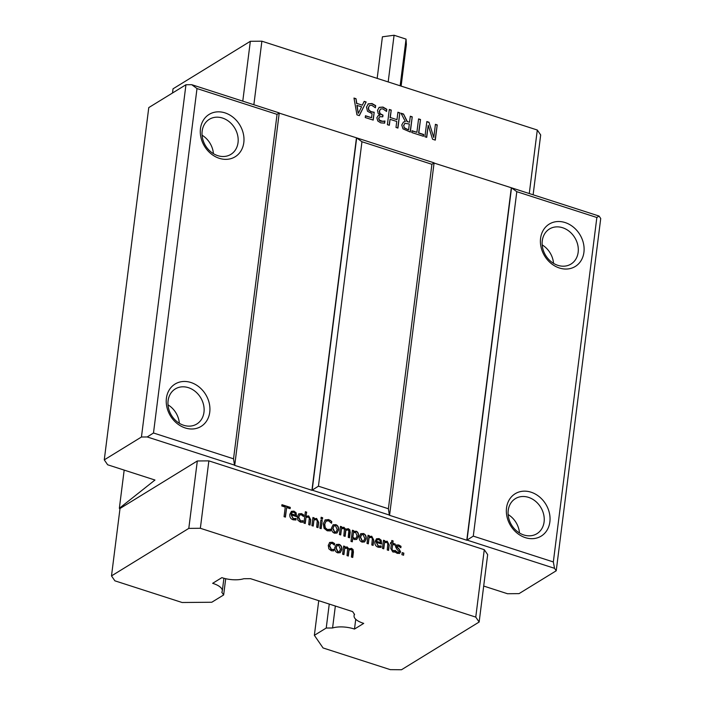 <?xml version="1.0" encoding="UTF-8"?>
<svg xmlns="http://www.w3.org/2000/svg" width="705" height="705" viewBox="0 0 705 705"><rect width="100%" height="100%" fill="white"/><g stroke="black" fill="none" stroke-linecap="round" stroke-linejoin="round"><path stroke-width="1.06" d="M388.182 81.93L394.077 35.25L406.045 39.11L406.371 44.53L401.119 86.098M377.166 78.378L382.418 36.801L394.077 35.25M400.149 85.79L406.045 39.11M329.667 542.489L332.425 542.224L334.646 543.59L334.452 545.132L332.249 543.414L330.733 543.537L329.614 545.776L331.482 549.548L333.923 549.31L333.729 550.852L331.35 550.755L328.865 548.86L328.257 545.335L329.825 542.383M333.923 549.31L333.518 550.887M330.627 543.608L329.385 545.908L331.253 549.688L333.624 549.424M334.646 543.59L334.258 544.965M329.438 542.63L332.205 542.365L334.417 543.731M395.02 550.349L397.444 552.244L398.669 552.359L399.25 551.574L396.889 549.257L395.47 546.507L396.333 545.053L398.677 544.956L401.013 546.313L400.828 547.785L398.51 546.102L396.827 546.745L399.153 549.08L400.616 551.821L399.603 553.372L397.25 553.381L394.756 551.865L394.941 550.393M399.153 549.08L400.387 551.962L399.374 553.513M397.082 546.199L396.598 546.886L398.933 549.213M396.959 546.26L396.598 546.886M401.013 546.313L400.634 547.618M396.219 545.124L398.457 545.088L400.784 546.454M395.937 551.328L398.448 552.5L399.25 551.574M394.791 550.482L395.708 551.469M384.674 541.581L387.186 541.211L389.231 545.088L388.561 550.385L387.248 549.962L387.812 543.396L386.675 542.401L384.533 542.735L383.758 548.834L382.454 548.411L383.485 540.25L384.789 540.673L384.454 541.722L386.957 541.343L389.001 545.221L388.358 550.314M384.789 540.673L384.454 541.722M383.458 540.453L384.569 540.814M384.533 542.735L383.564 548.772M380.233 540.797L378.849 539.695L377.21 539.836L376.135 541.396L380.251 542.727L380.233 540.797M377.043 539.933L376.135 541.396M376.364 541.255L380.471 542.586M381.202 540.224L381.617 544.04L376.232 542.304L378.435 546.058L381.229 545.934L381.044 547.433L378.303 547.265C375.756 546.384 374.628 544.56 374.919 541.784L376.532 538.779L379.061 538.585L381.202 540.224L381.423 543.978M381.229 545.934L380.832 547.45M380.074 546.216L380.929 546.049M376.232 542.304L378.206 546.199L379.854 546.357M376.417 538.858L378.841 538.726L380.973 540.365M345.864 530.292L345.124 536.373L343.811 535.95L344.419 529.367L343.397 528.442L341.484 528.856L340.709 534.954L339.405 534.531L340.436 526.371L341.74 526.794L341.625 527.692L343.899 527.252L345.75 529.314L348.305 528.671L349.847 529.896L350.218 532.425L349.539 537.792L348.226 537.369L348.825 530.795L347.812 529.869L345.635 530.433L344.921 536.311M349.847 529.896L349.336 537.73M346.146 529.041L348.085 528.812L349.627 530.028M341.714 527.64L343.67 527.384L345.529 529.455M341.74 526.794L341.405 527.825M340.409 526.573L341.52 526.935M341.484 528.856L340.515 534.884M335.501 525.763L334.055 525.86L332.971 528.212L334.708 532.019L336.126 531.931L337.219 529.578L335.501 525.763M333.941 525.93L332.751 528.345L334.478 532.16L336.012 531.993M333.077 524.837L335.421 524.723C337.625 525.507 338.594 527.314 338.347 530.151L336.902 533.103M335.642 524.59C337.845 525.366 338.823 527.173 338.576 530.01L337.016 533.033L334.558 533.2C332.328 532.372 331.35 530.565 331.623 527.772L333.183 524.767L335.421 524.723M322.652 517.734L322.467 519.162L320.978 518.686L321.163 517.259L322.652 517.734L322.264 519.1M321.136 517.461L322.423 517.875M314.113 518.827L316.624 518.448L318.669 522.326L317.999 527.622L316.686 527.199L317.25 520.642L316.113 519.647L313.972 519.982L313.196 526.08L311.892 525.657L312.923 517.496L314.227 517.919L313.892 518.968L316.395 518.589L318.44 522.467L317.796 527.56M314.227 517.919L313.892 518.968M312.897 517.699L314.007 518.06M313.972 519.982L313.002 526.009M298.744 513.883L301.511 513.619L303.723 514.985L303.529 516.527L301.335 514.809L299.81 514.932L298.691 517.17L300.559 520.942L303 520.704L302.806 522.246L300.427 522.149L297.942 520.255L297.334 516.73L298.902 513.786M303 520.704L302.595 522.282M299.704 515.011L298.462 517.311L300.33 521.083L302.701 520.819M303.723 514.985L303.335 516.36M298.515 514.024L301.282 513.76L303.494 515.126M295.148 513.363L293.756 512.253L292.117 512.394L291.05 513.954L295.157 515.284L295.148 513.363M291.958 512.491L291.05 513.954M291.28 513.813L295.386 515.143M296.109 512.782L296.532 516.606L291.147 514.861L293.342 518.616L296.144 518.492L295.95 519.99L293.209 519.823C290.671 518.942 289.543 517.117 289.825 514.342L291.447 511.337L293.976 511.151L296.109 512.782L296.329 516.536M296.144 518.492L295.739 520.008M294.99 518.774L295.844 518.607M291.147 514.861L293.121 518.757L294.761 518.915M291.332 511.416L293.747 511.284L295.888 512.923M368.221 103.864L371.976 103.52L375.668 105.609L375.395 107.768L371.72 105.274L369.508 105.53L368.451 107.768L368.997 110.227L371.288 111.698L374.205 112.254L373.209 120.097L365.243 117.532L365.472 115.743L371.57 117.709L372.081 113.646L367.508 111.275L366.477 107.116L368.389 103.758M371.57 117.709L365.446 115.946M374.205 112.254L373.007 120.035M368.997 110.227L371.059 111.839L373.976 112.395M369.561 105.486L368.221 107.909L368.768 110.368M375.668 105.609L375.201 107.662M367.992 104.005L371.746 103.661L375.439 105.75M387.389 124.67L389.31 109.451L391.24 110.068L390.297 117.524L396.977 119.674L397.92 112.227L399.85 112.844L397.928 128.072L395.998 127.446L396.756 121.48L390.068 119.321L389.319 125.296L387.389 124.67M390.068 119.321L389.116 125.226M399.85 112.844L397.726 128.002M397.893 112.43L399.62 112.985M396.977 119.674L390.297 117.524M391.24 110.068L390.068 117.665M389.283 109.654L391.011 110.209M404.45 127.808L408.38 129.835L404.221 127.949L403.789 125.49L404.221 127.949M408.609 129.694L409.332 123.965L404.917 123.366L403.56 125.631M404.732 123.481L403.789 125.49M405.331 121.507L401.004 113.223L403.507 114.025L407.331 121.568L409.543 122.273L410.31 116.219L412.24 116.845L410.319 132.064L402.987 128.865L401.753 125.005L403.454 122.071L405.331 121.507L403.339 122.141M412.24 116.845L410.116 132.002M410.284 116.422L412.011 116.986M409.543 122.273L407.331 121.568M403.507 114.025L407.102 121.701M401.136 113.479L403.286 114.166M424.912 136.77L426.842 121.551L429.001 122.247L433.769 137.449L435.426 124.318L437.223 124.9L435.302 140.128L432.562 139.237L428.235 125.305L426.719 137.352L424.912 136.77M428.235 125.305L426.516 137.29M437.223 124.9L435.1 140.057M435.399 124.529L437.003 125.041M433.769 137.449L429.001 122.247M426.816 121.753L428.781 122.388M420.506 119.506L418.814 132.928L423.687 134.505L423.458 136.303L411.79 132.54L412.011 130.742L416.884 132.311L418.576 118.889L420.506 119.506L418.585 133.069L423.458 134.637L423.256 136.241M418.558 119.092L420.286 119.647M416.884 132.311L411.984 130.945M379.598 116.766L378.638 118.352L379.193 120.247L380.894 121.286L384.701 121.128L384.437 123.19M383.264 121.339L384.93 120.987L384.657 123.146L380.744 122.864L377.801 121.013L376.858 117.779L378.197 115.646L379.969 115.241L378.162 113.479L377.501 110.341L379.219 107.327L382.974 107.072L386.825 109.284L386.551 111.443L382.868 108.87L380.559 109.019L379.466 111.126L380.057 113.611L383 115.126L382.789 116.819L379.704 116.686L378.858 118.211L379.413 120.114L383.035 121.48M383 115.126L382.586 116.757M380.541 109.028L379.237 111.267L379.828 113.752L382.771 115.268M386.825 109.284L386.349 111.337M378.99 107.46L382.744 107.213L386.596 109.425M379.969 115.241L378.083 115.717M358.448 113.179L361.594 106.737L356.88 105.433L358.228 113.32L357.109 105.292M366.151 101.978L359.33 115.62L356.95 114.853L353.981 98.057L356.016 98.709L356.8 103.388L362.335 105.177L364.194 101.353L366.151 101.978L359.197 115.576M364.106 101.529L365.921 102.119M362.335 105.177L356.8 103.388M356.016 98.709L356.571 103.529M354.025 98.277L355.787 98.85M285.428 517.117L284.053 516.677L285.261 507.089L281.78 505.97L281.947 504.683L290.284 507.371L290.116 508.658L286.635 507.538L285.428 517.117M286.635 507.538L285.225 517.056M290.284 507.371L289.914 508.587M281.921 504.886L290.055 507.512M306.164 516.263L308.675 515.884L310.72 519.761L310.05 525.058L308.737 524.635L309.301 518.078L308.164 517.082L306.023 517.417L305.247 523.515L303.943 523.092L305.371 511.733L306.684 512.156L305.944 516.404L308.446 516.025L310.491 519.902L309.848 524.996M306.684 512.156L305.944 516.404M305.353 511.936L306.455 512.297M306.023 517.417L305.054 523.445M322.203 520.493L321.172 528.653L319.867 528.23L320.898 520.07L322.203 520.493L320.978 528.583M320.872 520.272L321.982 520.634M325.111 519.964L328.671 519.55L331.755 521.497L331.535 523.242L328.512 520.784L326.071 521.162L324.732 524.15L325.278 527.745L327.402 529.561L330.786 529.182L330.575 530.909L327.226 530.803L324.071 528.301L323.295 523.683L325.366 519.788M330.786 529.182L330.354 530.944M329.473 529.666L330.689 529.147M326.204 521.065L324.512 524.291L325.049 527.886L327.173 529.693L329.253 529.808M331.755 521.497L331.35 523.092M330.46 520.422L331.535 521.638M324.89 520.096L328.451 519.691L330.231 520.563M353.461 532.654L352.879 537.289L354.536 538.285L355.981 538.197L357.065 535.915L355.637 532.39L353.461 532.654L352.65 537.43L354.307 538.426L355.866 538.259M353.61 531.508L356.122 531.191C357.946 531.896 358.713 533.57 358.44 536.188L356.756 539.395L354.597 539.589L352.738 538.4L352.306 541.819L350.993 541.396L352.403 530.23L353.716 530.654L353.381 531.649L355.902 531.332C357.717 532.037 358.493 533.703 358.211 536.329L356.642 539.457M353.716 530.654L353.381 531.649M352.377 530.433L353.487 530.795M352.738 538.4L352.103 541.748M363.093 534.663L361.647 534.76L360.572 537.113L362.3 540.92L363.727 540.832L364.811 538.479L363.093 534.663M361.542 534.831L360.343 537.245L362.079 541.061L363.613 540.894M360.669 533.738L363.013 533.623C365.216 534.408 366.195 536.214 365.939 539.052L364.503 542.004M363.242 533.482C365.446 534.267 366.415 536.073 366.168 538.911L364.617 541.933L362.15 542.101C359.929 541.273 358.951 539.457 359.215 536.672L360.784 533.667L363.013 533.623M369.226 536.602L371.729 536.223L373.773 540.101L373.104 545.397L371.791 544.974L372.363 538.417L371.218 537.413L369.076 537.756L368.31 543.846L366.997 543.423L368.028 535.271L369.341 535.694L368.997 536.734L371.5 536.364L373.544 540.241L372.901 545.335M369.341 535.694L368.997 536.734M368.001 535.474L369.112 535.826M369.076 537.756L368.107 543.784M392.174 549.935L394.368 550.896L394.218 552.13L392.729 551.892L390.799 548.499L391.372 543.978L390.491 543.696L390.632 542.559L391.513 542.841L391.813 540.497L393.117 540.92L392.826 543.264L395.241 544.04L395.091 545.176L392.685 544.401L391.945 550.076L394.148 551.037L394.007 552.121M392.685 544.401L391.945 550.076M395.241 544.04L394.888 545.115M392.826 543.264L395.012 544.181M393.117 540.92L392.597 543.405M391.786 540.7L392.896 541.061M391.513 542.841L390.605 542.762M403.833 553.143L403.568 555.223L401.903 554.685L402.167 552.605L403.833 553.143L403.366 555.152M402.141 552.808L403.604 553.284M338.7 545.432L337.254 545.52L336.179 547.873L337.906 551.689L339.334 551.592L340.418 549.239L338.7 545.432M337.149 545.6L335.95 548.014L337.677 551.821L339.211 551.654M336.276 544.507L338.62 544.392C340.823 545.168 341.793 546.974 341.546 549.812L340.11 552.764M338.849 544.251C341.044 545.027 342.022 546.842 341.775 549.68L340.224 552.694L337.757 552.87C335.527 552.033 334.549 550.226 334.822 547.433L336.382 544.427L338.62 544.392M349.063 549.953L348.323 556.034L347.01 555.611L347.618 549.028L346.596 548.102L344.683 548.516L343.917 554.615L342.604 554.192L343.635 546.031L344.939 546.454L344.833 547.353L347.098 546.913L348.957 548.975L351.513 548.331L353.055 549.556L353.416 552.086L352.738 557.461L351.425 557.038L352.033 550.455L351.011 549.53L348.843 550.094L348.12 555.972M353.055 549.556L352.535 557.391M349.354 548.71L351.284 548.472L352.826 549.697M344.912 547.3L346.869 547.054L348.728 549.116M344.939 546.454L344.604 547.494M343.608 546.234L344.719 546.595M344.683 548.516L343.714 554.544M253.862 104.728L261.881 41.198L250.337 41.295L173.033 88.812L172.505 93.007M533.121 194.791L540.682 134.937L537.298 130.02L529.27 193.549M537.298 130.02L261.881 41.198M484.273 549.697L475.76 617.104L200.352 528.283L208.865 460.876L484.273 549.697L487.666 554.615L479.144 622.022L401.498 669.75L390.297 669.644L323.057 647.957L314.36 635.328L318.739 600.669M119.947 509.045L119.348 508.296L124.177 470.103M111.496 575.906L120.017 508.49L197.321 460.973L188.799 528.389L111.496 575.906L114.88 580.823L182.119 602.502L211.791 602.246L223.652 594.949L221.793 592.244A17.925 6.979 -172.8 0 0 222.304 590.94A17.925 6.979 -172.8 0 0 212.646 583.317L221.863 577.642A17.925 6.979 -172.8 0 0 243.789 578.726L250.513 578.673L352.597 611.596L354.571 614.452A17.925 6.979 -172.8 0 0 354.06 615.765A17.925 6.979 -172.8 0 0 363.718 623.387L354.492 629.063A17.925 6.979 -172.8 0 0 332.575 627.979L326.23 628.032L314.36 635.328M119.348 508.296L154.968 480.035L107.653 464.78L104.269 459.863L148.773 107.592L185.953 84.741L141.449 437.012L147.222 436.959L234.739 465.185L279.242 112.915L191.725 84.688L185.953 84.741M279.215 113.117L356.668 137.88L312.165 490.151L389.592 515.126L434.095 162.855L356.668 137.88L361.947 141.749L431.909 164.309L434.095 162.855M434.068 163.058L511.522 187.821L516.8 191.69L596.853 217.501L553.337 561.947L554.535 568.318L556.227 570.777L519.047 593.628L507.503 593.733L483.692 586.049M556.227 570.777L600.73 218.506L599.038 216.047L511.522 187.821L467.018 540.092L554.535 568.318M250.337 41.295L242.776 101.15M475.76 617.104L479.144 622.022M188.799 528.389L200.352 528.283M197.321 460.973L208.865 460.876M553.337 561.947L473.284 536.126L466.789 540.233L389.363 515.267L388.393 508.754L318.431 486.186L361.947 141.749M147.222 436.959L153.487 432.993L197.003 88.557L277.056 114.369L233.54 458.814L234.518 465.326L311.936 490.292L318.431 486.186M104.269 459.863L141.449 437.012M599.038 216.047L596.853 217.501M473.284 536.126L516.8 191.69M549.865 521.903A24.86 20.604 58.4 0 0 519.849 491.746A24.86 20.604 58.4 0 0 514.879 531.094A24.86 20.604 58.4 0 0 549.865 521.903M583.925 252.267A24.86 20.604 58.4 0 0 553.91 222.11A24.86 20.604 58.4 0 0 548.939 261.458A24.86 20.604 58.4 0 0 583.925 252.267M197.003 88.557L191.725 84.688M233.54 458.814L153.487 432.993M544.093 521.947A20.577 17.061 -121.6 0 1 536.928 533.694A20.577 17.061 -121.6 0 1 511.627 525.102A20.577 17.061 -121.6 0 1 515.381 498.638A20.577 17.061 -121.6 0 1 535.333 501.105A20.577 17.061 -121.6 0 1 544.093 521.947M519.47 532.989A20.577 17.061 58.4 0 0 508.129 514.535M578.153 252.311A20.577 17.061 -121.6 0 1 570.997 264.058A20.577 17.061 -121.6 0 1 545.688 255.457A20.577 17.061 -121.6 0 1 549.442 229.002A20.577 17.061 -121.6 0 1 569.402 231.469A20.577 17.061 -121.6 0 1 578.153 252.311M553.54 263.353A20.577 17.061 58.4 0 0 542.189 244.899M238.034 142.621A20.577 17.061 -121.6 0 1 230.879 154.369A20.577 17.061 -121.6 0 1 205.569 145.768A20.577 17.061 -121.6 0 1 209.332 119.312A20.577 17.061 -121.6 0 1 229.284 121.78A20.577 17.061 -121.6 0 1 238.034 142.621M243.807 142.569A24.86 20.604 58.4 0 0 213.8 112.421A24.86 20.604 58.4 0 0 208.821 151.769A24.86 20.604 58.4 0 0 243.807 142.569M209.746 412.213A24.86 20.604 58.4 0 0 179.731 382.057A24.86 20.604 58.4 0 0 174.761 421.405A24.86 20.604 58.4 0 0 209.746 412.213M213.421 153.664A20.577 17.061 58.4 0 0 202.079 135.21M203.974 412.258A20.577 17.061 -121.6 0 1 196.81 424.005A20.577 17.061 -121.6 0 1 171.509 415.412A20.577 17.061 -121.6 0 1 175.263 388.949A20.577 17.061 -121.6 0 1 195.223 391.416A20.577 17.061 -121.6 0 1 203.974 412.258M179.352 423.3A20.577 17.061 58.4 0 0 168.01 404.846M277.056 114.369L279.242 112.915M511.292 187.962L466.789 540.233M431.909 164.309L388.393 508.754M311.936 490.292L356.439 138.021M223.652 594.949L225.706 578.708M354.492 629.063L355.734 619.281M332.575 627.979L335.351 606.027M326.23 628.032L329.253 604.062M222.304 590.94L223.908 578.259M354.06 615.765L354.28 614.029"/></g></svg>
